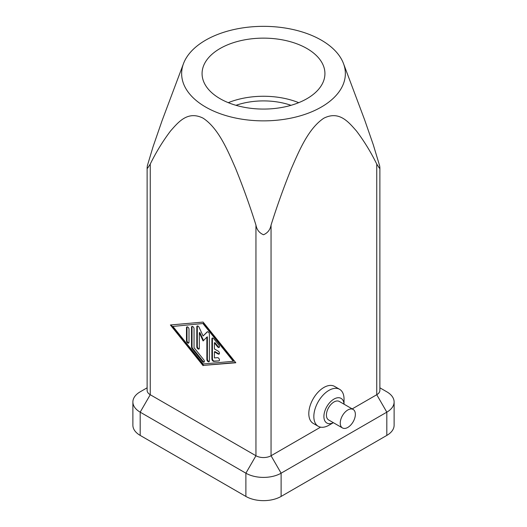 <?xml version="1.0" encoding="UTF-8"?>
<svg xmlns="http://www.w3.org/2000/svg" width="527" height="527" viewBox="0 0 527 527"><rect width="100%" height="100%" fill="white"/><g stroke="black" fill="none" stroke-linecap="round" stroke-linejoin="round"><path stroke-width="0.79" d="M343.499 63.576L364.644 119.886L373.281 144.734L379.71 166.025L379.848 167.961L379.387 168.185L376.752 164.081C370.824 152.026 364.045 140.979 356.423 130.946C348.564 122.073 339.296 110.453 323.855 118.193C308.407 128.39 299.158 150.715 291.299 168.693C283.71 187.474 276.958 206.274 271.049 225.108C270.167 229.779 267.65 232.993 263.507 234.746C259.356 233 256.833 229.785 255.951 225.108C250.009 206.169 243.217 187.25 235.569 168.363C227.73 150.478 218.481 128.252 203.099 118.167C187.717 110.492 178.469 122.04 170.629 130.874C162.981 140.933 156.19 152 150.248 164.081L147.619 168.179L147.152 167.961L147.336 165.774L153.074 146.677L162.092 120.611L183.501 63.576A81.863 47.265 0 0 0 205.616 107.021A81.863 47.265 0 0 0 302.715 115.09A81.863 47.265 0 0 0 343.499 63.576A81.863 47.265 0 0 0 321.384 40.184A81.863 47.265 0 0 0 240.417 28.26A81.863 47.265 0 0 0 183.501 63.576M235.977 105.314A53.385 30.823 180 0 1 291.023 105.314M306.938 48.524A61.428 35.467 180 0 1 324.928 73.602A61.428 35.467 180 0 1 287.011 106.375A61.428 35.467 180 0 1 220.062 98.681A61.428 35.467 180 0 1 202.072 73.602A61.428 35.467 180 0 1 239.989 40.836A61.428 35.467 180 0 1 306.938 48.524M340.258 423.056A10.678 6.166 120 0 0 342.471 427.944A10.678 6.166 120 0 0 347.813 427.417A10.678 6.166 120 0 0 355.363 414.341A10.678 6.166 120 0 0 353.149 409.453A10.678 6.166 120 0 0 344.921 412.312A10.678 6.166 120 0 0 340.258 423.056M353.149 409.453L339.309 401.462A10.678 6.166 120 0 0 333.966 401.989A10.678 6.166 120 0 0 326.417 415.065A10.678 6.166 120 0 0 328.631 419.953L342.471 427.944M333.36 422.687L328.934 425.236A21.357 12.332 120 0 1 318.255 426.297L313.222 423.392A21.357 12.332 -60 0 1 308.802 413.616A21.357 12.332 -60 0 1 318.124 392.121A21.357 12.332 -60 0 1 334.579 386.403L339.612 389.308A21.357 12.332 120 0 0 323.156 395.033A21.357 12.332 120 0 0 313.835 416.521A21.357 12.332 120 0 0 318.255 426.297M344.032 404.189L344.032 399.084A21.357 12.332 120 0 0 339.612 389.308M333.341 422.674A14.236 8.221 -60 0 1 323.901 416.521A14.236 8.221 -60 0 1 333.966 399.084A14.236 8.221 -60 0 1 344.012 404.183M212.565 337.998A1.779 1.028 -120 0 0 212.407 338.604L212.407 358.722A1.779 1.028 -120 0 0 214.298 361.067L218.83 360.909L213.797 361.357A1.779 1.028 60 0 1 211.907 359.012L211.907 338.901A1.779 1.028 60 0 1 212.276 338.084A1.779 1.028 60 0 1 213.797 338.729L218.83 344.987A1.779 1.028 60 0 1 219.087 347.425A1.779 1.028 60 0 1 217.572 346.779L214.423 342.866L214.423 348.953L218.198 351.134A1.779 1.028 60 0 1 219.364 352.701A1.779 1.028 60 0 1 219.087 354.131A1.779 1.028 60 0 1 218.198 354.039L214.423 351.858L214.423 357.945L217.572 357.668A1.779 1.028 60 0 1 219.199 358.979A1.779 1.028 60 0 1 219.087 360.83A1.779 1.028 60 0 1 218.83 360.909M214.423 351.858L214.93 351.568L218.705 353.749A1.779 1.028 -120 0 0 219.304 353.92M214.423 342.866L214.93 342.576L218.073 346.489A1.779 1.028 -120 0 0 219.304 347.214M186.486 327.741A1.779 1.028 60 0 1 186.854 326.931A1.779 1.028 60 0 1 188.231 327.405A1.779 1.028 60 0 1 189.002 329.197L189.002 342.267A1.779 1.028 60 0 1 188.64 343.084A1.779 1.028 60 0 1 187.263 342.603A1.779 1.028 60 0 1 186.486 340.817L186.486 327.741L186.993 327.451L186.993 340.521A1.779 1.028 -120 0 0 188.85 342.873M187.144 326.845A1.779 1.028 -120 0 0 186.993 327.451M172.902 326.43L203.099 363.986L233.296 361.305L233.804 361.015L203.6 323.459L172.902 326.43L203.6 323.459M233.296 361.305L203.099 323.749M171.071 324.915L203.6 365.376L235.628 362.53M203.099 365.666L170.379 324.981L203.099 322.076L235.819 362.76L203.6 365.376M192.177 326.397A1.779 1.028 -120 0 0 192.026 327.003L192.026 346.786A1.779 1.028 -120 0 0 192.651 348.406L202.974 361.239A1.779 1.028 -120 0 0 204.206 361.963M191.525 347.076L191.525 327.293A1.779 1.028 60 0 1 191.887 326.483A1.779 1.028 60 0 1 193.264 326.957A1.779 1.028 60 0 1 194.041 328.749L194.041 347.688L203.725 359.737A1.779 1.028 60 0 1 203.989 362.174A1.779 1.028 60 0 1 202.467 361.529L192.151 348.696A1.779 1.028 60 0 1 191.525 347.076L192.026 346.786M206.874 337.122L203.099 340.962L199.325 332.761L199.325 348.222A1.779 1.028 60 0 1 198.956 349.039A1.779 1.028 60 0 1 197.585 348.564A1.779 1.028 60 0 1 196.808 346.773L196.808 326.826A1.779 1.028 60 0 1 197.177 326.009A1.779 1.028 60 0 1 199.087 327.287L203.099 336.009L207.111 331.924A1.779 1.028 60 0 1 207.243 331.826A1.779 1.028 60 0 1 208.613 332.3A1.779 1.028 60 0 1 209.39 334.092L209.39 360.909A1.779 1.028 60 0 1 209.021 361.726A1.779 1.028 60 0 1 207.651 361.252A1.779 1.028 60 0 1 206.874 359.46L206.874 337.122L207.374 336.832L207.374 359.17A1.779 1.028 -120 0 0 209.239 361.515M207.506 331.74L203.099 336.009M197.46 325.93A1.779 1.028 -120 0 0 197.309 326.536L197.309 346.483A1.779 1.028 -120 0 0 199.173 348.834M199.325 332.761L199.825 332.471L203.534 340.521M320.587 427.153L271.049 455.75A10.678 6.166 180 0 1 255.951 455.75L150.248 394.723A10.678 6.166 180 0 1 147.119 390.369L147.119 167.553M132.883 401.989L132.883 425.236A24.914 14.387 0 0 0 140.182 435.407L245.885 496.434A24.914 14.387 0 0 0 281.115 496.434L386.818 435.407A24.914 14.387 0 0 0 394.117 425.236L394.117 401.989A24.914 14.387 180 0 1 386.818 412.16L281.115 473.187A24.914 14.387 180 0 1 245.885 473.187L140.182 412.16A24.914 14.387 180 0 1 132.883 401.989A24.914 14.387 180 0 1 140.182 391.818L147.119 387.813L140.182 391.818M228.283 102.666A61.428 35.467 180 0 1 298.717 102.666M386.818 391.818L379.881 387.813L386.818 391.818A24.914 14.387 180 0 1 394.117 401.989M379.881 167.553L379.881 390.369A10.678 6.166 180 0 1 376.752 394.723L352.194 408.906M211.907 338.901L212.407 338.604M211.907 359.012L212.407 358.722M213.797 361.357L214.298 361.067M218.198 354.039L218.705 353.749M217.572 346.779L218.073 346.489M186.486 340.817L186.993 340.521M191.525 327.293L192.026 327.003M192.151 348.696L192.651 348.406M202.467 361.529L202.974 361.239M206.874 359.46L207.374 359.17M196.808 326.826L197.309 326.536M196.808 346.773L197.309 346.483M140.182 435.407L140.182 412.16L150.248 394.723L150.248 164.081M245.885 496.434L245.885 473.187L255.951 455.75L255.951 225.108M281.115 496.434L281.115 473.187L271.049 455.75L271.049 225.108M386.818 435.407L386.818 412.16L376.752 394.723L376.752 164.081"/></g></svg>
